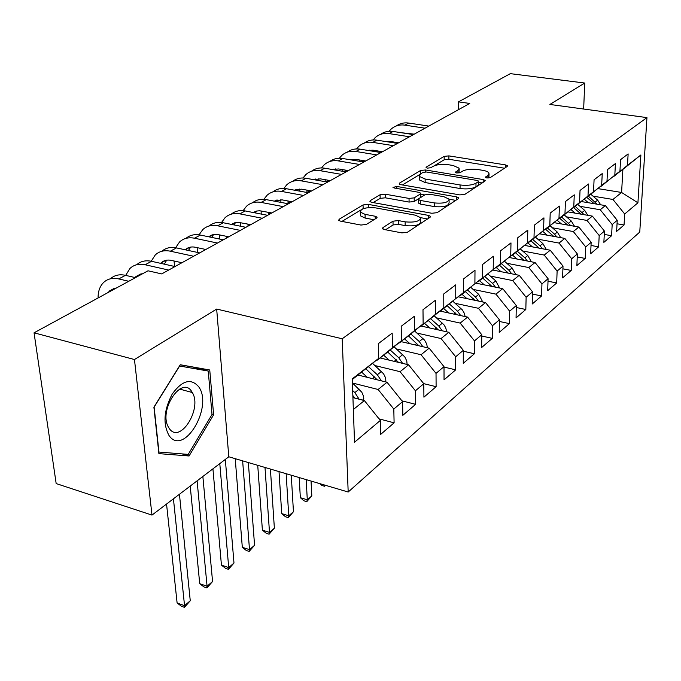 <?xml version="1.0" encoding="UTF-8"?>
<svg xmlns="http://www.w3.org/2000/svg" width="681" height="681" viewBox="0 0 681 681"><rect width="100%" height="100%" fill="white"/><g stroke="black" fill="none" stroke-linecap="round" stroke-linejoin="round"><path stroke-width="1.02" d="M486.847 177.979L490.277 177.605L507.2 166.453L507.532 165.815L505.54 164.913L448.898 155.881L444.174 156.366L426.332 167.049L426.059 167.569L427.319 168.13L430.715 167.773L433.056 166.36C436.938 164.479 442.071 163.942 448.464 164.734L453.171 165.5L459.181 168.216L457.99 170.463L455.427 172.404L456.755 173L460.169 172.642L462.459 171.195C466.272 169.28 471.439 168.726 477.951 169.543L482.769 170.327C486.311 170.94 488.413 171.901 489.06 173.204L487.945 175.392L485.459 177.341L486.847 177.979M191.267 391.515L191.191 390.86M382.935 227.59L382.475 228.629L384.365 229.54L401.909 232.893L407.391 232.255L430.12 217.265L430.537 216.354L428.562 215.409L368.276 204.377L363.041 204.955L339.181 219.239L338.678 220.303L340.432 221.129L360.947 225.053L366.378 224.432L376.55 218.107L377.01 217.111L375.18 216.243L365.067 214.353L360.275 212.106C360.734 208.514 365.859 207.109 375.657 207.892L415.419 215.196L420.62 217.699C420.083 221.299 414.916 222.678 405.127 221.844L398.368 220.584L392.988 221.189L382.935 227.59L382.977 229.071M134.463 359.525L151.991 515.091L228.807 456.781L216.669 309.055L134.463 359.525L34.05 332.813L148.015 270.8L161.703 273.915L469.745 103.435L458.466 101.869L458.458 109.684M216.669 309.055L342.202 338.772L646.95 117.609L639.757 232.059L348.187 492.014L342.202 338.772M583.651 109.028L584.741 83.039L549.873 104.457L646.95 117.609M584.741 83.039L510.333 73.65L458.466 101.869M459.828 194.902L464.91 194.332L484.838 181.197L485.187 180.491L483.204 179.571L425.463 169.969L420.594 170.488L399.611 183.053L399.185 183.879L400.981 184.696L459.828 194.902M458.373 198.648L437.108 212.668L431.831 213.264L371.698 202.317L369.919 201.491L370.379 200.563L380.083 194.749L385.208 194.187L409.034 198.426L414.184 197.865L420.313 194.025L420.73 193.191L418.858 192.314L394.239 188.007L392.98 187.437L396.819 186.458L456.772 196.903L458.756 197.839L458.373 198.648M597.944 188.62L621.591 192.468L622.885 169.416L640.881 154.953L627.473 165.355L628.137 153.915L620.57 159.652L619.931 171.203L614.815 175.179L615.428 163.559L607.58 169.526L606.984 181.257L601.655 185.385L602.242 173.578L594.079 179.775L593.517 191.693L587.992 195.983L588.529 183.998L580.033 190.442L579.531 202.555L573.777 207.015L574.262 194.826L565.426 201.542L564.966 213.851L558.973 218.499L559.416 206.105L550.205 213.093L549.805 225.615L543.566 230.459L543.949 217.852L534.347 225.147L533.998 237.873L527.494 242.921L527.809 230.11L517.798 237.712L517.517 250.659L510.724 255.937L510.98 242.896L500.518 250.838L500.305 264.015L493.206 269.523L493.385 256.252L482.454 264.56L482.318 277.967L474.895 283.73L474.997 270.221L463.548 278.921L463.506 292.566L455.734 298.593L455.742 284.845L443.748 293.954L443.799 307.855L435.653 314.171L435.568 300.168L422.995 309.719L423.139 323.884L414.601 330.515L414.406 316.248L401.194 326.276L401.467 340.704L392.486 347.668L392.171 333.128L378.295 343.675L378.679 358.376L352.273 379.572M640.881 154.953L637.927 202.81L624.69 213.996L612.96 199.456L593.015 196.154M617.046 223.777L624.051 224.994L624.69 213.996M624.051 224.994L616.628 231.387L617.233 220.295L612.176 224.568L600.233 209.748L579.974 206.309M604.277 234.426L611.581 235.728L612.176 224.568M611.581 235.728L603.868 242.359L604.447 231.097L599.195 235.541L587.022 220.44L566.43 216.839M591.014 245.466L598.633 246.862L599.195 235.541M598.633 246.862L590.631 253.749L591.159 242.317L585.711 246.931L573.308 231.54L552.376 227.786M577.241 256.933L585.192 258.431L585.711 246.931M585.192 258.431L576.875 265.581L577.36 253.979L571.691 258.771L559.05 243.074L537.769 239.15M562.915 268.842L571.223 270.442L571.691 258.771M571.223 270.442L562.574 277.882L563.017 266.101L557.118 271.081L544.221 255.069L522.574 250.966M548.001 281.219L556.692 282.947L557.118 271.081M556.692 282.947L547.694 290.685L548.086 278.716L541.94 283.9L528.788 267.556L506.766 263.258M532.474 294.09L541.574 295.954L541.94 283.9M541.574 295.954L532.202 304.015L532.533 291.851L526.132 297.256L512.708 280.572L490.294 276.06M516.283 307.489L525.826 309.497L526.132 297.256M525.826 309.497L516.062 317.908L516.326 305.539L509.652 311.183L495.938 294.132L473.125 289.408M499.394 321.458L509.414 323.628L509.652 311.183M509.414 323.628L499.216 332.396L499.42 319.832L492.448 325.714L478.445 308.297L455.206 303.326M481.748 336.014L492.278 338.363L492.448 325.714M492.278 338.363L481.637 347.523L481.765 334.746L474.478 340.9L460.169 323.083L436.495 317.857M463.31 351.2L474.385 353.754L474.478 340.9M474.385 353.754L463.267 363.331L463.31 350.332L455.691 356.767L441.058 338.551L416.925 333.052M444.003 367.068L455.683 369.851L455.691 356.767M455.683 369.851L444.046 379.862L444.003 366.65L436.027 373.384L421.054 354.733L396.453 348.936M423.701 383.633L436.112 386.689L436.027 373.384M436.112 386.689L423.922 397.176L423.778 383.726L415.419 390.792L400.096 371.69L375.001 365.569M401.943 400.845L415.606 404.327L415.419 390.792M415.606 404.327L402.829 415.325L402.582 401.645L393.805 409.051L378.108 389.481L352.503 383.011M379.053 418.858L394.103 422.833L393.805 409.051M394.103 422.833L380.696 434.367L380.321 420.441L354.529 442.233L352.247 378.883L378.679 358.376M376.729 359.977L377.317 360.121L386.34 353.116L401.467 340.704M392.486 347.668L377.317 360.121M353.354 409.511L364.395 400.581L352.92 397.61M380.321 420.441L364.395 400.581M398.998 342.73L408.14 336.184L423.139 323.884M414.601 330.515L399.543 342.858M378.108 389.481L387.029 382.262L358.087 375.052M402.582 401.645L387.029 382.262M420.203 326.293L428.919 320.044L443.799 307.855M435.653 314.171L420.73 326.412M400.096 371.69L408.6 364.812L380.1 357.959M423.778 383.726L408.6 364.812M440.437 310.613L463.506 292.566M455.734 298.593L440.93 310.715M421.054 354.733L429.166 348.17L401.109 341.641M444.003 366.65L429.166 348.17M459.76 295.631L482.318 277.967M474.895 283.73L460.228 295.733M441.058 338.551L448.805 332.277L421.173 326.063M463.31 350.332L448.805 332.277M478.232 281.313L500.305 264.015M493.206 269.523L478.675 281.406M460.169 323.083L467.575 317.091L439.892 311.055M481.765 334.746L467.575 317.091M495.904 267.616L517.517 250.659M510.724 255.937L496.33 267.701M478.445 308.297L485.536 302.56L458.322 296.814M499.42 319.832L485.536 302.56M512.827 254.49L533.998 237.873M527.494 242.921L513.236 254.566M495.938 294.132L502.731 288.642L475.968 283.16M516.326 305.539L502.731 288.642M529.06 241.908L549.805 225.615M543.566 230.459L529.443 241.976M512.708 280.572L519.22 275.303L492.899 270.068M532.533 291.851L519.22 275.303M544.63 229.837L564.966 213.851M558.973 218.499L544.996 229.897M528.788 267.556L535.036 262.5L509.141 257.503M548.086 278.716L535.036 262.5M559.586 218.243L567.699 225.062M579.531 202.555L559.935 218.303L573.777 207.015M544.221 255.069L550.222 250.216L524.745 245.432M563.017 266.101L550.222 250.216M573.955 207.092L593.517 191.693M587.992 195.983L574.287 207.152M559.05 243.074L564.821 238.401L539.735 233.83M577.36 253.979L564.821 238.401M587.78 196.375L606.984 181.257M601.655 185.385L588.103 196.426M573.308 231.54L578.859 227.045L554.164 222.661M591.159 242.317L578.859 227.045M601.085 186.058L619.931 171.203M614.815 175.179L601.391 186.109M587.022 220.44L592.368 216.115L568.048 211.91M604.447 231.097L592.368 216.115M613.896 176.115L622.885 169.416M627.473 165.355L614.194 176.166M600.233 209.748L605.375 205.585L581.421 201.559M617.233 220.295L605.375 205.585M34.05 332.813L56.174 483.578L151.991 515.091M228.807 456.781L348.187 492.014M612.96 199.456L621.591 192.468L637.927 202.81M213.621 414.78L209.748 369.987L180.261 364.744L153.897 407.187L158.894 453.631L189.08 455.981L213.621 414.78L212.012 414.329M488.856 178.022L489.052 174.225M459.028 173L459.173 169.263M504.51 168.224L448.898 159.277L444.182 159.771L434.172 165.815M419.734 174.515L402.42 184.951M482.182 182.951L478.658 182.355M478.411 181.623L478.666 181.12L477.279 180.482L426.51 172.004L423.088 172.37L420.56 173.893L419.258 176.362L425.114 179.018L460.075 184.951C466.791 185.811 472.095 185.232 475.993 183.206L478.411 181.623L478.385 185.181L478.666 181.367M419.283 178.677L419.3 179.878L425.148 182.551L425.114 179.018M478.385 185.181L475.968 186.773C472.078 188.807 466.774 189.386 460.067 188.518L425.148 182.551M373.171 202.589L380.168 198.367L380.083 194.749M420.739 193.608L420.356 197.643L414.227 201.499L409.094 202.07L385.293 197.805L380.168 198.367M420.739 194.221L424.774 194.928M449.111 199.201L455.759 200.367M434.223 202.912C443.501 203.704 448.456 202.453 449.094 199.167L443.859 196.69L430.017 194.272L424.918 194.834L418.806 198.682L418.389 199.542L420.279 200.435L434.223 202.912L434.248 206.581C443.51 207.373 448.464 206.122 449.102 202.81L449.094 200.282M418.423 202.751L420.322 204.087L420.279 200.435M434.248 206.581L420.322 204.087M420.637 219.035L420.662 221.444C420.126 225.07 414.967 226.458 405.186 225.615L398.436 224.338L393.065 224.96L385.565 229.761M360.351 214.396L360.394 215.817L365.178 218.073L365.067 214.353M373.946 219.725L365.178 218.073M366.284 207.901L362.735 208.871M360.683 210.114L341.939 221.41M427.566 218.95L420.603 217.665M182.159 453.904L189.08 455.981M600.659 204.794L597.663 200.137L590.853 194.289M588.341 202.717L584.281 199.227M597.092 204.189L588.41 196.188M586.699 197.26L594.155 203.696M396.359 125.934C399.951 123.389 404.071 122.427 408.711 123.065L428.834 126.079M389.106 131.28L391.234 129.007C395.048 125.721 399.585 124.436 404.854 125.142L425.038 128.181M414.252 134.148L401.305 132.727M395.618 142.303L395.593 143.104M392.137 141.759L391.975 142.533M587.831 215.332L584.715 210.395L577.794 204.428M575.13 213.136L570.959 209.535M584.179 214.702L575.258 206.403M573.47 207.492L581.174 214.183M574.517 226.279L571.291 221.044L564.251 214.949M561.425 223.955L557.135 220.235M570.78 225.615L561.612 216.992M380.577 134.361C384.203 131.765 388.383 130.795 393.099 131.459L413.452 134.591M373.094 139.946L375.35 137.485C379.189 134.166 383.769 132.872 389.106 133.604L409.519 136.762M398.649 142.78L389.268 141.308L384.893 141.418M379.947 151.318L379.955 152.382M376.27 150.722L376.091 151.752M369.255 150.646L369.298 150.152M364.233 143.095C367.893 140.439 372.124 139.46 376.925 140.158L397.517 143.41M356.512 148.926L358.913 146.262C362.769 142.908 367.391 141.614 372.788 142.38L393.448 145.666M382.484 151.727L372.992 150.195L367.97 150.433M363.748 160.673L363.782 162.018M359.849 160.018L359.67 161.337M352.784 160.18L352.843 159.294M169.024 435.517C183.674 457.104 213.596 406.795 198.69 386.757C190.995 377.955 182.193 380.373 172.267 393.984C163.849 410.073 162.768 423.922 169.024 435.517M169.297 428.511C179.946 444.565 202.521 408.651 192.323 392.545L191.778 391.66C182.023 374.925 158.367 409.971 168.36 426.987L169.297 428.511M180.218 364.82L193.574 367.195L208.25 371.051L212.021 414.465L188.22 454.389L158.962 452.056L154.127 407.102L179.648 366.012L208.25 371.051M191.012 390.647L191.182 392.23M560.693 237.652L557.339 232.093L550.18 225.879M547.192 235.192L542.774 231.353M556.871 236.954L554.632 234.238L547.447 227.999M545.711 229.352L553.713 236.375M546.324 249.484L542.851 243.577L535.564 237.226M532.389 246.871L527.843 242.904M542.408 248.744L540.033 245.807L532.721 239.431M530.916 240.836L539.173 248.139M347.293 152.135C350.996 149.428 355.278 148.441 360.155 149.165L381.002 152.553M339.325 158.247L341.871 155.353C345.752 151.965 350.417 150.671 355.874 151.471L376.772 154.885M365.731 160.997L356.129 159.405L350.494 159.797M342.849 169.68L342.688 171.297M346.969 170.386L347.004 171.365M335.742 170.097L335.801 168.786M329.732 161.516C333.46 158.75 337.81 157.745 342.773 158.511L363.867 162.035M321.5 167.926L324.199 164.785C328.097 161.363 332.813 160.069 338.329 160.903L359.483 164.461M348.349 170.616L338.636 168.956L332.413 169.526M333.613 169.135L333.086 169.646M325.229 179.707L325.109 181.665M329.595 180.474L329.621 180.984M318.104 180.422L318.138 178.669M531.384 261.793L527.784 255.52L520.352 249.016M516.998 259.018L512.316 254.915M527.375 261.027L524.855 257.844L517.407 251.323M515.534 252.787L524.055 260.38M311.506 171.254C315.277 168.42 319.678 167.407 324.735 168.207L346.076 171.876M303.011 177.979L305.871 174.566C309.787 171.11 314.537 169.816 320.121 170.684L341.521 174.396M330.311 180.601L320.479 178.865L313.677 179.639M315.482 179.009L314.699 179.818M306.961 190.135L306.918 192.468M299.844 191.174L299.819 188.96M515.832 274.63L512.103 267.948L504.519 261.283M500.978 271.676L496.398 267.642M511.729 273.813L509.047 270.366L501.471 263.7M499.513 265.224L508.315 273.132M292.592 181.359C296.388 178.465 300.857 177.435 305.999 178.277L327.595 182.108M283.807 188.433L286.829 184.73C290.761 181.231 295.554 179.946 301.206 180.857L322.871 184.721M311.575 190.969L301.623 189.165L294.26 190.152M296.661 189.267L295.622 190.399M288.012 200.989L288.063 203.73M280.904 202.385L280.81 199.695M499.624 288.003L495.768 280.887L488.022 274.06M484.285 284.862L479.577 280.708M495.427 287.144L492.584 283.407L484.863 276.597M482.829 278.18L491.929 286.429M325.629 485.357L324.59 486.26L321.841 485.451L319.747 483.621M324.931 485.153L324.59 486.26M272.928 191.863C276.758 188.901 281.287 187.854 286.531 188.739L308.391 192.74M263.862 199.32L267.046 195.285C270.995 191.761 275.831 190.467 281.542 191.421L303.471 195.456M292.098 201.755L282.028 199.865L274.111 201.099M277.107 199.916L275.814 201.423M268.348 212.293L268.442 214.838M261.249 214.072L261.078 210.897M482.727 301.964L478.743 294.379L470.826 287.373M466.885 298.618L462.041 294.32M478.437 301.062L475.423 297.01L467.558 290.038M465.429 291.689L474.836 300.304M306.195 479.62L307.293 499.794L311.821 495.887L311.038 481.05M311.821 495.887L306.765 501.659L303.99 500.816L300.338 497.692L299.197 477.551M300.338 497.692L307.293 499.794L306.765 501.659M252.489 202.793C256.345 199.754 260.942 198.699 266.288 199.627L288.404 203.798M243.117 210.659L246.479 206.266C250.438 202.7 255.315 201.414 261.095 202.419L283.279 206.632M271.838 212.966L259.674 210.761L256.533 211.059L253.187 212.506M256.771 211.008L255.247 212.906M247.918 224.075L248.037 226.135M240.827 226.288L240.58 222.61M465.097 316.554L464.399 313.413L462.382 309.923L452.882 301.266M448.719 312.979L443.74 308.536M460.714 315.592L457.513 311.208L449.477 304.049M447.272 305.795L457.011 314.784M286.156 473.704L288.744 515.798L293.451 511.737L291.264 475.21M293.451 511.737L288.284 517.637L285.475 516.76L281.721 513.602L279.023 471.601M281.721 513.602L288.744 515.798L288.284 517.637M231.217 214.166C235.098 211.042 239.763 209.978 245.211 210.957L267.599 215.315M221.529 222.483L225.07 217.69C229.046 214.089 233.958 212.812 239.806 213.86L262.262 218.269M250.744 224.645L238.307 222.329L234.936 222.696L231.429 224.398M235.609 222.542L233.864 224.892M226.688 236.375L226.807 237.89M219.614 239.065L219.282 234.851M446.676 331.8L445.757 327.808L443.91 324.735L434.146 315.763M429.745 327.987L424.612 323.39M442.199 330.796L438.802 326.029L430.588 318.682M428.306 320.521L438.385 329.936M265.003 467.464L269.497 532.397L274.375 528.192L270.4 469.056M274.375 528.192L269.089 534.21L266.254 533.3L262.389 530.124L257.733 465.319M262.389 530.124L269.497 532.397L269.089 534.21M209.058 226.015C212.966 222.806 217.699 221.725 223.257 222.755L245.909 227.309M199.048 234.826L202.776 229.591C206.752 225.956 211.706 224.687 217.622 225.786L240.35 230.391M228.756 236.801L218.329 234.656C214.592 233.941 211.416 234.656 208.795 236.809M213.579 234.562L211.629 237.405M204.615 249.229L204.692 250.123M197.541 252.43L197.124 247.629M427.362 347.753L426.749 344.067L424.578 340.168L414.559 330.923M409.902 343.692L404.608 338.925M422.841 346.697L419.249 341.53L410.839 333.971M408.472 335.912L418.917 345.786M242.64 460.858L249.501 549.652L254.566 545.277L248.344 462.544M254.566 545.277L249.161 551.431L246.292 550.486L242.308 547.277L235.226 458.671M242.308 547.277L249.501 549.652L249.161 551.431M185.964 238.367C189.888 235.064 194.689 233.966 200.367 235.056L223.3 239.831M175.621 247.731L179.529 242.002C183.512 238.324 188.501 237.065 194.494 238.214L217.486 243.04M205.841 249.493L195.285 247.237C191.259 246.445 187.905 247.297 185.223 249.782L189.931 247.229M190.612 247.092L188.475 250.48M174.574 266.45L174.055 260.993M407.102 364.454L406.778 360.973L404.786 356.912L394.061 346.774M389.14 360.13L383.675 355.184M402.582 363.365L398.777 357.755L390.17 349.974M387.693 352L398.547 362.394M219.793 463.616L228.705 567.588L233.983 563.034L225.326 459.42M233.983 563.034L228.441 569.342L225.539 568.346L221.436 565.119L212.923 468.834M221.436 565.119L228.705 567.588L228.441 569.342M161.874 251.255C165.815 247.858 170.684 246.743 176.481 247.901L199.686 252.898M151.199 261.232L155.277 254.941C159.269 251.238 164.291 249.987 170.352 251.195L193.625 256.252M181.912 262.73L171.229 260.372C167.151 259.538 163.772 260.389 161.091 262.909L160.665 263.343M166.649 260.168L164.368 264.168M385.88 381.973L385.625 377.964L383.573 373.809L372.592 363.382M367.382 377.368L361.73 372.218M381.36 380.849L377.325 374.746L368.515 366.727M365.918 368.864L377.197 379.811M197.098 480.846L207.075 586.247L212.566 581.514L202.861 476.47M212.566 581.514L206.888 587.958L203.951 586.928L199.72 583.668L190.22 486.072M199.72 583.668L207.075 586.247L206.888 587.958M136.711 264.722C140.669 261.223 145.615 260.082 151.54 261.308L175.017 266.552M125.696 275.379L129.952 268.459C133.944 264.713 139.001 263.479 145.13 264.756L168.675 270.059M141.631 273.839L141.052 274.588M142.593 273.753L135.894 276.597L135.042 277.55M363.62 400.377L363.654 396.512L361.79 392.196L352.392 382.909M354.775 398.036L359.083 399.151L354.835 392.571L352.664 390.588M352.843 395.542L354.818 398.104M173.434 498.815L184.551 605.681L190.263 600.744L179.444 494.253M190.263 600.744L184.449 607.35L181.486 606.277L177.111 602.991L166.547 504.042M177.111 602.991L184.551 605.681L184.449 607.35M110.416 278.801C114.382 275.184 119.396 274.026 125.457 275.328L135.442 277.644M98.081 297.972C98.038 291.434 99.835 286.309 103.478 282.589C107.462 278.81 112.552 277.593 118.749 278.929L128.769 281.27M115.489 288.123L115.012 288.753M116.289 288.063L109.564 290.906L108.322 292.396M487.911 178.073L487.945 175.392M455.691 172.659L455.691 171.901M457.99 173.093L457.99 170.463M426.34 167.832L426.332 167.049M444.182 159.771L444.174 156.366M448.898 159.277L448.898 155.881M505.489 167.577L505.54 164.913M485.698 177.596L485.706 176.856M399.636 184.279L399.611 183.053M420.637 173.851L420.594 170.488M425.489 171.918L425.463 169.969M483.169 182.295L483.204 179.571M460.067 188.518L460.075 184.951M475.968 186.773L475.993 183.206M370.421 201.916L370.379 200.563M385.293 197.805L385.208 194.187M409.094 202.07L409.034 198.426M414.227 201.499L414.184 197.865M420.356 197.643L420.313 194.025M396.853 188.467L396.819 186.458M456.764 199.703L456.772 196.903M393.065 224.96L392.988 221.189M398.436 224.338L398.368 220.584M405.186 225.615L405.127 221.844M375.248 218.916L375.18 216.243M339.24 220.746L339.181 219.239M363.152 208.624L363.041 204.955M368.37 207.628L368.276 204.377M428.587 218.278L428.562 215.409M595.237 202.061L597.663 200.137M408.711 123.065L404.854 125.142M582.204 212.387L584.715 210.395M580.161 214.004L580.612 213.655M568.678 223.104L571.291 221.044M566.481 224.849L567.018 224.424M393.099 131.459L389.106 133.604M376.925 140.158L372.788 142.38M363.748 161.091L362.471 161.797M554.632 234.238L557.339 232.093M552.265 236.111L552.912 235.6M540.033 245.807L542.851 243.577M537.488 247.824L538.245 247.229M360.155 149.165L355.874 151.471M346.944 170.378L344.671 171.638M342.773 158.511L338.329 160.903M328.889 180.354L326.173 181.853M524.855 257.844L527.784 255.52M522.114 260.006L522.991 259.316M324.735 168.207L320.121 170.684M310.136 190.714L306.944 192.476M509.047 270.366L512.103 267.948M506.102 272.698L507.107 271.898M305.999 178.277L301.206 180.857M290.642 201.482L288.02 202.929M492.584 283.407L495.768 280.887M489.426 285.918L490.567 285.016M286.531 188.739L281.542 191.421M270.357 212.685L268.382 213.774M475.423 297.01L478.743 294.379M472.018 299.708L473.312 298.678M266.288 199.627L261.095 202.419M249.246 224.338L247.961 225.053M457.513 311.208L460.977 308.459M453.852 314.103L455.308 312.954M245.211 210.957L239.806 213.86M227.25 236.494L226.722 236.784M438.802 326.029L442.42 323.16M434.87 329.144L436.504 327.85M223.257 222.755L217.622 225.786M419.249 341.53L423.029 338.534M415.018 344.875L416.84 343.437M200.367 235.056L194.494 238.214M406.761 364.369L407.195 364.02M398.777 357.755L402.735 354.614M394.231 361.356L396.257 359.747M176.481 247.901L170.352 251.195M385.165 381.794L386.076 381.071M377.325 374.746L381.479 371.451M372.439 378.627L374.686 376.84M151.54 261.308L145.13 264.756M362.505 400.087L363.926 398.938M354.835 392.571L359.193 389.115M125.457 275.328L118.749 278.929M419.3 179.878L419.258 176.362M418.432 203.193L418.389 199.542M360.394 215.817L360.275 212.106M377.027 217.648L377.01 217.111M430.545 216.839L430.537 216.354M179.631 389.072L192.323 392.545M333.579 169.16L332.788 169.595M315.448 179.018L314.154 179.724M296.541 189.292L294.779 190.246M276.895 199.967L274.63 201.201M256.456 211.076L253.655 212.6M235.192 222.636L231.804 224.475M213.034 234.673L209.016 236.86M165.832 260.329L161.091 262.909M140.661 274.009L135.894 276.597M114.34 288.31L109.564 290.906"/></g></svg>
